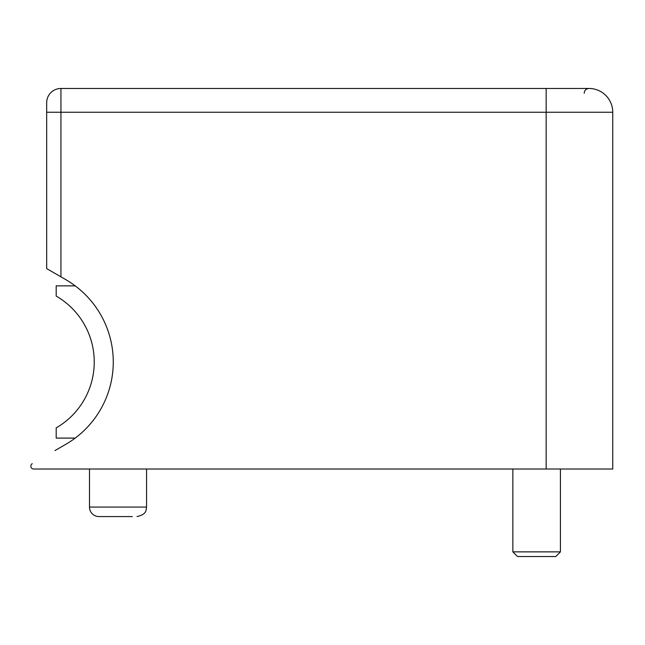 <?xml version="1.0" encoding="UTF-8"?>
<svg xmlns="http://www.w3.org/2000/svg" width="645" height="645" viewBox="0 0 645 645"><rect width="100%" height="100%" fill="white"/><g stroke="black" fill="none" stroke-linecap="round" stroke-linejoin="round"><path stroke-width="0.97" d="M46.674 262.088L46.674 268.602L60.944 276.842L60.944 88.462A14.271 14.271 0 0 0 46.674 102.732L46.674 268.602M60.944 276.842L65.701 279.591A95.138 95.138 0 0 1 75.215 285.872L56.188 285.872L56.188 296.071A76.11 76.11 0 0 1 56.188 427.893L56.188 438.092L75.215 438.092A95.138 95.138 0 0 1 65.701 444.373L54.978 450.565M46.674 117.003L46.674 121.76L46.674 112.246L546.154 112.246L546.154 469.012L33.677 469.012A2.854 2.854 0 0 1 32.25 463.691M584.209 93.219C584.491 90.324 586.079 88.744 588.966 88.462A23.784 23.784 0 0 1 612.75 112.246L546.154 112.246L546.154 88.462L588.966 88.462L60.944 88.462A14.271 14.271 0 0 0 46.674 102.732M65.701 279.591A95.138 95.138 0 0 1 65.701 444.373M46.674 257.331L46.674 121.76M146.568 469.012L146.568 507.067L89.486 507.067A9.514 9.514 0 0 0 98.999 516.581L132.298 516.581M89.486 507.067L89.486 469.012L33.677 469.012M612.75 112.246A23.784 23.784 0 0 0 588.966 88.462A23.784 23.784 0 0 1 612.75 112.246L612.75 469.012L546.154 469.012M560.424 469.012L560.424 551.87L512.856 551.87L512.856 469.012M512.856 551.87L517.524 556.538L555.756 556.538L560.424 551.87M146.568 507.067C145.867 509.897 147.326 514.154 137.054 516.581C147.326 514.154 145.867 509.897 146.568 507.067"/></g></svg>
